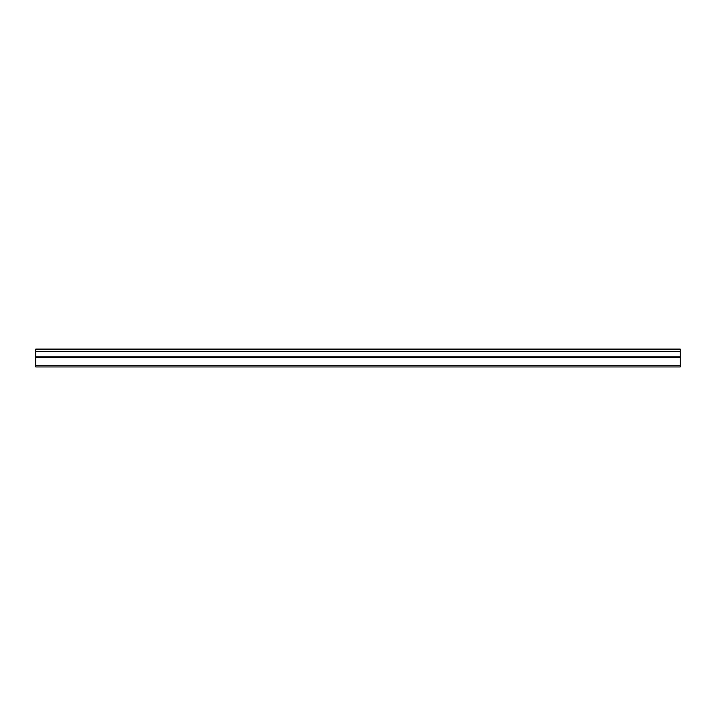 <?xml version="1.0" encoding="UTF-8"?>
<svg xmlns="http://www.w3.org/2000/svg" width="716" height="716" viewBox="0 0 716 716"><rect width="100%" height="100%" fill="white"/><g stroke="black" fill="none" stroke-linecap="round" stroke-linejoin="round"><path stroke-width="1.07" d="M35.8 351.404L35.8 349.05L680.2 349.05L680.2 351.404L35.8 351.404L680.2 351.717L680.2 356.881L35.8 356.881L35.8 366.95L680.2 366.95L680.2 356.881M35.8 351.717L35.8 356.881M35.8 365.76L680.2 365.76M680.2 349.766L35.8 349.766M35.8 357.195L680.2 357.195"/></g></svg>
